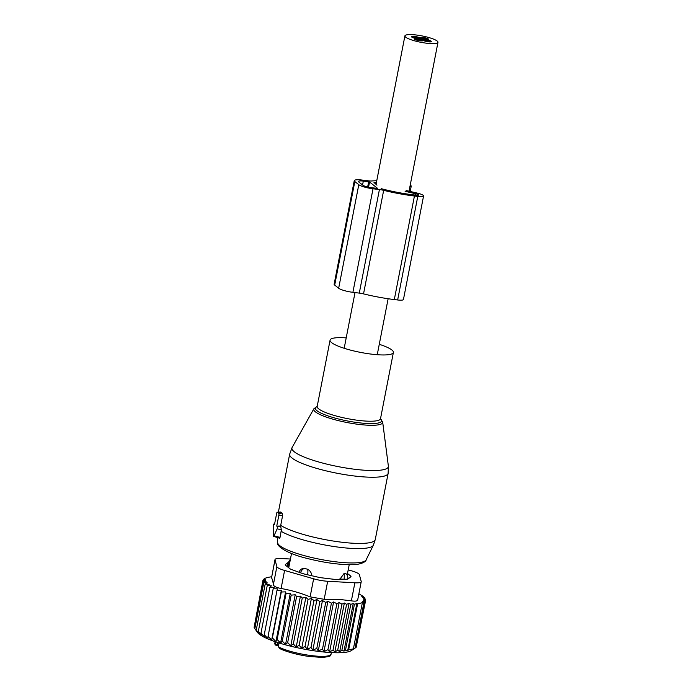 <?xml version="1.0" encoding="UTF-8"?>
<svg xmlns="http://www.w3.org/2000/svg" width="692" height="692" viewBox="0 0 692 692"><rect width="100%" height="100%" fill="white"/><g stroke="black" fill="none" stroke-linecap="round" stroke-linejoin="round"><path stroke-width="1.04" d="M273.997 535.893L277.137 528.818A1.436 0.493 -83.1 0 0 277.155 526.439L276.731 526.102L278.876 515.064A1.436 0.493 -83.1 0 0 278.703 513.334L277.38 512.279A1.436 0.493 -83.1 0 0 277.25 512.236A1.436 0.493 -83.1 0 0 276.67 513.317L274.525 524.363L274.101 524.026A1.436 0.493 -83.1 0 0 273.971 523.982A1.436 0.493 -83.1 0 0 273.314 525.79L273.236 535.288A1.436 0.493 -83.1 0 0 273.548 536.317A1.436 0.493 -83.1 0 0 273.997 535.893L280.044 537.364L281.393 529.856L280.58 526.05L282.596 515.644L282.206 513.127L280.563 512.097M346.208 337.886A32.247 6.211 11 0 0 338.596 337.653A32.247 6.211 11 0 0 330.075 340.144A32.247 6.211 11 0 0 349.547 349.858A32.247 6.211 11 0 0 384.864 354.944A32.247 6.211 11 0 0 393.385 352.453A32.247 6.211 11 0 0 379.268 344.313M273.548 536.317L279.516 538.203L280.044 537.364M276.731 526.102L280.58 526.05M257.692 632.583L256.239 630.057L265.166 584.143L267.346 582.923L263.756 582.733L254.838 628.647L257.692 632.583M256.239 630.057L259.465 634.097L258.298 631.545L261.697 635.533L260.979 633.102L264.5 637.021L264.249 634.694L267.839 638.534L268.063 636.311L271.671 640.057L272.38 637.929L275.935 641.562L277.129 639.52L280.589 643.041L282.25 641.069L285.554 644.468L287.673 642.548L290.778 645.835L293.339 643.949L296.193 647.106L299.16 645.247L301.721 648.266L305.06 646.432L307.283 649.312L310.967 647.47L312.819 650.229L316.806 648.369L318.242 650.999L322.489 649.096L323.942 651.622L327.947 649.667L329.591 651.925L333.025 650.048L341.952 604.125L344.365 603.017L346.606 604.324L337.679 650.246L334.859 651.925L333.025 650.048M348.647 649.849L347.739 650.445L356.864 603.502L357.565 603.934L348.647 649.849L353.396 648.854L352.496 649.459L355.048 648.144L351.259 650.61A48.734 9.385 -169 0 1 331.892 652.625A48.734 9.385 11 0 1 257.441 632.376L254.838 628.647M254.864 628.5L254.102 627.359L263.029 581.436L266.074 581.548L263.756 582.733M254.258 626.563L262.951 580.285L265.443 580.328L263.029 581.436M271.671 640.057L281.333 590.354L276.99 590.397L277.501 588.831L273.176 588.78L274.162 587.318L269.906 587.188L271.359 585.83L267.224 585.631L269.127 584.403L265.166 584.143M329.591 651.925L339.184 602.559L336.874 603.744L327.947 649.667M323.942 651.622L333.596 601.971L331.416 603.182L322.489 649.096M318.242 650.999L327.904 601.296L325.733 602.447L316.806 648.369M312.819 650.229L322.481 600.526L319.894 601.556L310.967 647.47M307.283 649.312L316.945 599.618L313.986 600.509L305.06 646.432M301.721 648.266L311.383 598.571L308.087 599.333L299.16 645.247M296.193 647.106L305.855 597.404L302.266 598.035L293.339 643.949M290.778 645.835L300.44 596.132L296.6 596.634L287.673 642.548M285.554 644.468L295.216 594.774L291.168 595.146L282.25 641.069M280.589 643.041L290.251 593.338L286.047 593.598L277.129 639.52M275.935 641.562L285.597 591.859L281.307 592.006L272.38 637.929M268.063 636.311L276.99 590.397M264.249 634.694L273.176 588.78M260.979 633.102L269.906 587.188M258.298 631.545L267.224 585.631M262.951 580.285L265.425 579.282L263.505 579.265L263.341 580.121M263.505 579.265L264.526 578.884M264.621 578.4L266.23 577.915M266.273 577.69L271.809 576.696M334.859 651.925L344.365 603.017M353.249 603.493L354.434 604.22L345.507 650.134L343.985 651.129L353.249 603.493L350.801 604.358L341.874 650.272L339.685 651.648L349.079 603.32L346.606 604.324M356.864 603.502L354.434 604.22M358.88 593.822L363.43 596.487L361.553 596.123L364.831 597.897L362.798 597.629L365.566 599.194L363.395 599.038L365.635 600.345L363.369 600.336L365.091 601.365L362.781 601.504L363.975 602.23L357.565 603.934M290.45 559.024L281.359 558.513A14.333 2.759 11 0 0 275.009 559.568A14.333 2.759 11 0 0 275.027 559.837L276.869 566.662A14.333 2.759 11 0 0 284.594 570.45L313.632 578.797L310.12 596.85L324.176 599.315L338.76 599.333L351.372 600.846C355.627 601.512 357.738 601.071 357.703 599.523M349.079 603.32L350.801 604.358M362.323 602.94L353.396 648.854M363.975 602.23L355.048 648.144M353.984 648.845L354.563 648.456M355.048 648.119L356.164 647.288L365.091 601.365M356.285 646.665L365.635 600.345M365.566 599.194L365.367 600.189M364.831 597.897L364.684 598.692M363.43 596.487L363.309 597.075M357.695 599.903L361.224 581.73A14.333 2.759 -169 0 0 361.215 581.47L359.364 574.645A14.333 2.759 -169 0 0 351.64 570.857L348.206 569.862M310.12 596.85C300.648 593.009 290.969 590.233 281.082 588.503C276.324 587.586 273.755 586.323 273.366 584.714C272.951 581.384 272.337 579.109 271.515 577.889L275.009 559.568M285.312 564.992L285.398 564.542A7.162 1.384 11 0 0 285.251 564.75A7.162 1.384 11 0 0 285.606 565.312L289.801 568.634A7.162 1.384 11 0 0 291.799 569.611L301.79 573.261A7.162 1.384 11 0 0 305.042 574.196L318.156 577.189A7.162 1.384 11 0 0 321.797 577.829L334.513 579.368A7.162 1.384 11 0 0 337.558 579.541L346.476 579.213A7.162 1.384 11 0 0 348.119 578.867L350.844 576.765A7.162 1.384 11 0 0 350.982 576.557A7.162 1.384 11 0 0 350.636 575.995L350.42 577.085M285.398 564.542L288.123 562.44L287.301 566.653M347.496 573.512L350.636 575.995M313.632 578.797A14.333 2.759 11 0 0 327.688 581.263L354.875 582.794L351.372 600.846M361.224 581.73A14.333 2.759 -169 0 1 354.875 582.794M339.685 651.648L337.679 650.246M347.739 650.445L345.507 650.134M343.985 651.129L341.874 650.272M281.333 590.354L281.307 592.006M285.597 591.859L286.047 593.598M290.251 593.338L291.168 595.146M295.216 594.774L296.6 596.634M300.44 596.132L302.266 598.035M305.855 597.404L308.087 599.333M311.383 598.571L313.986 600.509M316.945 599.618L319.894 601.556M322.481 600.526L325.733 602.447M327.904 601.296L331.416 603.182M333.596 601.971L336.874 603.744M339.184 602.559L341.952 604.125M339.763 579.455L343.924 573.668L345.533 573.331A5.735 5.302 -50.3 0 1 345.784 573.53L345.533 573.331M299.082 572.267L299.16 571.843C300.181 569.481 301.946 568.322 304.445 568.357L307.629 569.274C310.12 570.666 311.487 572.734 311.737 575.459L311.694 575.709M291.522 553.496L288.763 567.665A29.384 5.657 11 0 0 288.746 567.803M303.58 655.54A27.23 5.242 11 0 1 280.182 648.715L278.34 646.786L279.084 642.963M277.933 642.6L277.57 644.477A1.436 0.493 96.9 0 1 276.956 645.549A1.436 0.493 96.9 0 1 276.861 645.506L275.035 644.166L275.494 641.795M278.98 642.929L278.746 644.71M275.996 645.402L278.539 645.783A6.808 1.315 11 0 0 277.06 645.532M275.035 644.166A28.666 5.519 11 0 1 274.819 643.188L275.122 644.987L275.035 644.166L277.57 644.477A5.372 1.038 -169 0 1 278.651 644.633M383.662 190.343A51.961 9.999 11 0 0 414.439 196.018L417.778 196.424A8.598 1.652 11 0 0 423.573 195.966L403.445 299.515A8.598 1.652 11 0 1 397.649 299.965L394.31 299.567A51.961 9.999 11 0 1 363.534 293.884L383.662 190.343A7.162 1.384 11 0 0 379.415 189.556L373.023 188.778A11.47 2.206 11 0 1 358.793 184.695L354.823 181.546A11.47 2.206 11 0 1 354.269 180.655A11.47 2.206 11 0 1 361.994 180.05L368.386 180.828A7.162 1.384 11 0 0 371.829 180.975A51.961 9.999 11 0 1 376.751 180.759M363.534 293.884A7.162 1.384 11 0 0 359.286 293.105L352.894 292.327L373.023 188.778M376.967 185.179L373.983 182.48A46.944 9.039 11 0 1 376.457 182.247M381.24 188.57L382.079 188.899A46.944 9.039 11 0 0 412.89 194.789L416.238 195.196A3.581 0.692 11 0 0 418.651 195.006A3.581 0.692 11 0 0 415.849 193.769L405.105 191.321M377.495 188.285L369.554 182.005L363.317 181.096A7.162 1.384 11 0 0 358.491 181.477A7.162 1.384 11 0 0 358.837 182.039L362.807 185.179A7.162 1.384 11 0 0 371.699 187.731L377.477 188.38M409.889 186.788A8.598 1.652 11 0 0 411.221 186.191A8.598 1.652 11 0 0 410.209 185.136M406.109 190.542L416.852 192.999A8.598 1.652 11 0 1 423.573 195.966M354.269 180.655L334.141 284.204A11.47 2.206 11 0 0 334.694 285.095L338.665 288.244A11.47 2.206 11 0 0 352.894 292.327M405.728 37.204A16.842 3.244 -169 0 1 404.906 35.898A16.842 3.244 -169 0 1 419.118 35.404A16.842 3.244 -169 0 1 437.154 41.01A16.842 3.244 -169 0 1 437.975 42.324A16.842 3.244 -169 0 1 423.755 42.809A16.842 3.244 -169 0 1 405.728 37.204M426.151 39.678A4.515 0.865 -169 0 1 431.427 41.563A4.515 0.865 -169 0 1 427.898 41.736A4.515 0.865 -169 0 1 422.994 40.335L422.985 40.37A4.515 0.865 -169 0 1 423.072 40.551A4.515 0.865 -169 0 1 418.478 40.543A4.515 0.865 -169 0 1 414.205 38.83A4.515 0.865 -169 0 1 416.731 38.536L416.731 38.544A4.515 0.865 -169 0 1 411.455 36.65A4.515 0.865 -169 0 1 414.984 36.477A4.515 0.865 -169 0 1 419.888 37.878L419.888 37.896A4.515 0.865 -169 0 1 419.81 37.662A4.515 0.865 -169 0 1 424.404 37.671A4.515 0.865 -169 0 1 428.677 39.383A4.515 0.865 -169 0 1 426.151 39.678L426.151 39.686M420.658 40.845A4.481 0.865 -169 0 1 414.24 38.838A4.481 0.865 -169 0 1 416.619 38.536A4.481 0.865 -169 0 1 417.259 38.605A4.481 0.865 -169 0 1 422.821 40.197A4.481 0.865 -169 0 1 423.037 40.543A4.481 0.865 -169 0 1 420.658 40.845M421.177 39.998A2.725 0.528 -169 0 1 421.316 40.214A2.725 0.528 -169 0 1 419.015 40.292A2.725 0.528 -169 0 1 416.1 39.383A2.725 0.528 -169 0 1 415.97 39.176A2.725 0.528 -169 0 1 418.262 39.089A2.725 0.528 -169 0 1 421.177 39.998A2.69 0.519 -169 0 1 421.281 40.205A2.69 0.519 -169 0 1 419.015 40.283A2.69 0.519 -169 0 1 416.134 39.392A2.69 0.519 -169 0 1 416.004 39.176A2.69 0.519 -169 0 1 418.271 39.098A2.69 0.519 -169 0 1 421.151 39.998M425.615 39.617A4.481 0.865 -169 0 1 431.177 41.209A4.481 0.865 -169 0 1 431.393 41.555A4.481 0.865 -169 0 1 427.613 41.684A4.481 0.865 -169 0 1 422.821 40.197A4.481 0.865 -169 0 1 422.604 39.851A4.481 0.865 -169 0 1 425.615 39.617A4.481 0.865 -169 0 1 423.582 39.262A4.481 0.865 -169 0 1 420.061 38.017A4.481 0.865 -169 0 1 419.845 37.671A4.481 0.865 -169 0 1 424.905 37.775A4.481 0.865 -169 0 1 428.633 39.375A4.481 0.865 -169 0 1 425.615 39.617M429.542 41.01A2.725 0.528 -169 0 1 429.671 41.226A2.725 0.528 -169 0 1 427.371 41.304A2.725 0.528 -169 0 1 424.455 40.396A2.725 0.528 -169 0 1 424.326 40.188A2.725 0.528 -169 0 1 426.618 40.101A2.725 0.528 -169 0 1 429.542 41.01M429.507 41.01A2.69 0.519 -169 0 1 429.637 41.217A2.69 0.519 -169 0 1 427.371 41.295A2.69 0.519 -169 0 1 424.49 40.404A2.69 0.519 -169 0 1 424.36 40.188A2.69 0.519 -169 0 1 426.627 40.11A2.69 0.519 -169 0 1 429.507 41.01M426.523 38.666A2.725 0.528 -169 0 1 426.912 39.037A2.725 0.528 -169 0 1 424.914 39.167A2.725 0.528 -169 0 1 421.956 38.371A2.725 0.528 -169 0 1 421.566 37.999A2.725 0.528 -169 0 1 423.565 37.878A2.725 0.528 -169 0 1 426.523 38.666M426.748 38.821A2.69 0.519 -169 0 1 426.877 39.037A2.69 0.519 -169 0 1 424.611 39.115A2.69 0.519 -169 0 1 421.731 38.216A2.69 0.519 -169 0 1 421.601 38.008A2.69 0.519 -169 0 1 423.867 37.93A2.69 0.519 -169 0 1 426.748 38.821M418.167 37.653A2.725 0.528 -169 0 1 418.556 38.025A2.725 0.528 -169 0 1 416.558 38.155A2.725 0.528 -169 0 1 413.6 37.359A2.725 0.528 -169 0 1 413.21 36.987A2.725 0.528 -169 0 1 415.209 36.866A2.725 0.528 -169 0 1 418.167 37.653M418.392 37.809A2.69 0.519 -169 0 1 418.522 38.025A2.69 0.519 -169 0 1 416.255 38.103A2.69 0.519 -169 0 1 413.375 37.204A2.69 0.519 -169 0 1 413.245 36.996A2.69 0.519 -169 0 1 415.511 36.918A2.69 0.519 -169 0 1 418.392 37.809M420.226 38.181A4.481 0.865 -169 0 1 420.278 38.363A4.481 0.865 -169 0 1 417.259 38.605A4.481 0.865 -169 0 1 411.541 36.84A4.481 0.865 -169 0 1 411.489 36.659A4.481 0.865 -169 0 1 415.269 36.529A4.481 0.865 -169 0 1 420.061 38.017A4.481 0.865 -169 0 1 420.226 38.181M292.145 447.421A49.115 9.454 11 0 0 320.171 462.394A49.115 9.454 11 0 0 375.367 470.525A49.115 9.454 11 0 0 388.368 466.123L388.143 473.337A50.161 9.662 11 0 1 374.882 477.212A50.161 9.662 11 0 1 319.946 469.297A50.161 9.662 11 0 1 289.654 454.194L292.145 447.421L313.891 408.756A35.119 6.764 -169 0 0 333.933 419.464A35.119 6.764 -169 0 0 373.395 425.277A35.119 6.764 -169 0 0 382.685 422.129L388.368 466.123M317.161 406.515A33.735 6.496 11 0 0 331.33 416.999A33.735 6.496 11 0 0 372.659 423.582A33.735 6.496 11 0 0 380.488 418.824M280.71 525.349A50.161 9.662 11 0 0 362.011 543.402A50.161 9.662 11 0 0 375.272 539.526L388.143 473.337M317.17 406.654L317.187 406.42A32.247 6.211 11 0 0 336.667 416.126A32.247 6.211 11 0 0 371.976 421.212A32.247 6.211 11 0 0 380.505 418.721L393.385 352.453M281.056 531.24A49.435 9.515 11 0 0 360.445 548.566A49.435 9.515 11 0 0 373.351 545.227L375.272 539.526M366.111 559.88C366.215 561.696 360.662 564.741 352.116 564.689C338.881 564.784 323.648 562.639 306.409 558.245C284.827 553.003 275.935 545.106 277.656 542.684A45.118 8.685 11 0 0 306.011 556.1A45.118 8.685 11 0 0 354.33 562.925A45.118 8.685 11 0 0 366.111 559.88L373.351 545.227M277.155 526.439L280.865 526.223M277.137 528.818L281.393 529.856M274.101 524.026L274.594 523.991M277.38 512.279L280.883 512.08M278.703 513.334L282.206 513.127M278.876 515.064L282.596 515.644M284.594 570.45L281.082 588.503M275.027 559.837L271.515 577.889M276.869 566.662L273.366 584.714M324.176 599.315L327.688 581.263M347.756 579.04A5.735 1.107 11 0 0 347.756 579.031L347.756 579.031A5.735 5.735 0 0 0 345.784 573.53M343.69 579.316L339.876 578.867M343.924 573.668A5.735 2.05 96.7 0 1 343.993 579.299M300.319 572.725L299.16 571.843M304.445 568.357A5.735 5.242 127.2 0 0 300.622 572.829M307.611 574.784A5.735 1.868 -82.9 0 0 307.629 569.274M309.194 575.139L311.737 575.459M289.455 564.136L288.59 563.426A5.735 5.302 -50.3 0 1 290.182 560.373M287.872 567.111L288.59 563.426A5.735 1.107 11 0 1 288.339 563.003L287.587 566.878M278.34 646.786A28.666 5.519 11 0 0 303.892 654.45A28.666 5.519 11 0 0 331.096 654.13L331.39 652.599M359.286 293.105L379.415 189.556M415.589 195.118L415.849 193.769M368.542 187.203L369.554 182.005M397.649 299.965L417.778 196.424M394.31 299.567L414.439 196.018M338.665 288.244L358.793 184.695M334.694 285.095L354.823 181.546M367.642 186.996L368.663 181.745M362.565 184.98L363.317 181.096M330.075 340.144L317.187 406.42L313.891 408.756M380.496 418.747L382.685 422.129M277.656 542.684L277.267 537.494M273.971 523.982L274.603 523.939M278.383 512.167L289.654 454.194M277.25 512.236L280.727 512.011M347.168 575.208L349.209 564.707M290.32 559.672A5.735 5.735 0 0 0 288.339 563.003M274.819 643.188L275.113 641.666M331.096 654.13C329.28 655.428 333.561 656.405 321.988 657.4L309.644 656.526C300.553 655.367 287.431 652.383 279.482 648.456M410.192 191.476L411.221 186.191M404.906 35.898L376.033 184.444M355.013 292.586L344.391 347.228M437.975 42.324L409.033 191.208M388.134 298.728L377.451 353.655M420.278 38.363L420.13 39.141"/></g></svg>
